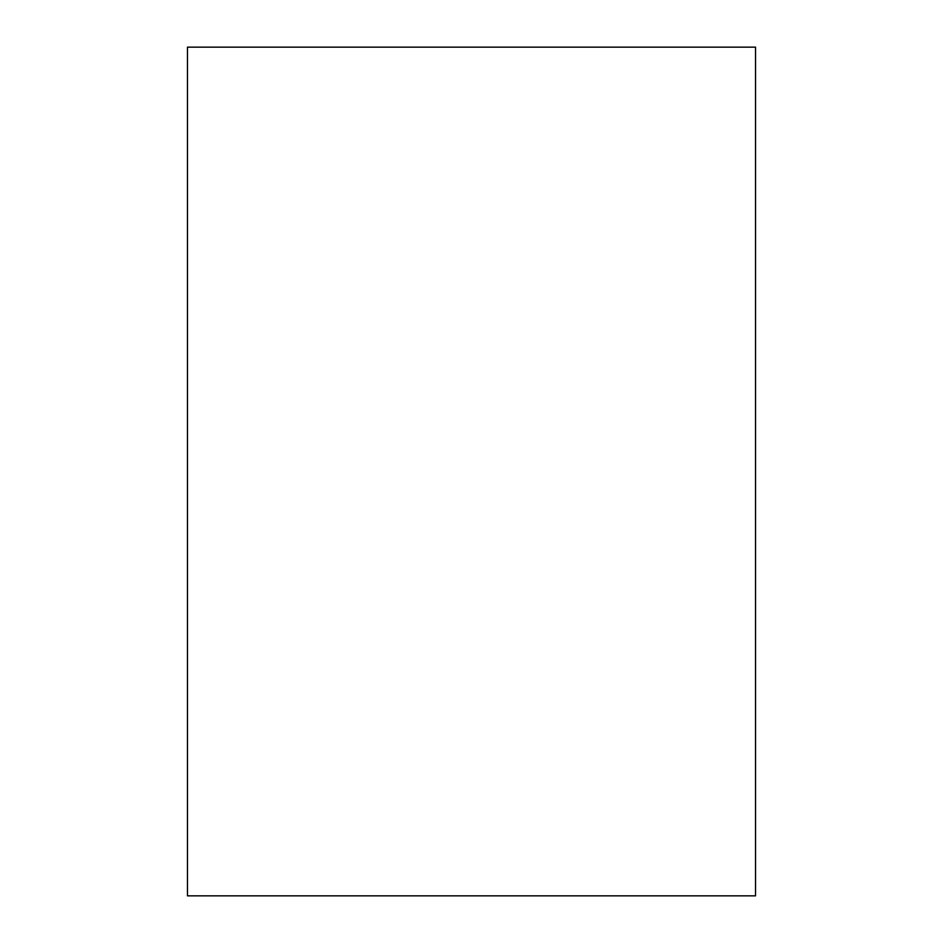 <?xml version="1.0" encoding="UTF-8"?>
<svg xmlns="http://www.w3.org/2000/svg" width="943" height="943" viewBox="0 0 943 943"><rect width="100%" height="100%" fill="white"/><g stroke="black" fill="none" stroke-linecap="round" stroke-linejoin="round"><path stroke-width="1.41" d="M755.532 276.865L755.532 666.135M755.532 47.15L755.532 895.85L187.468 895.85L187.468 47.15L755.532 47.15"/></g></svg>
